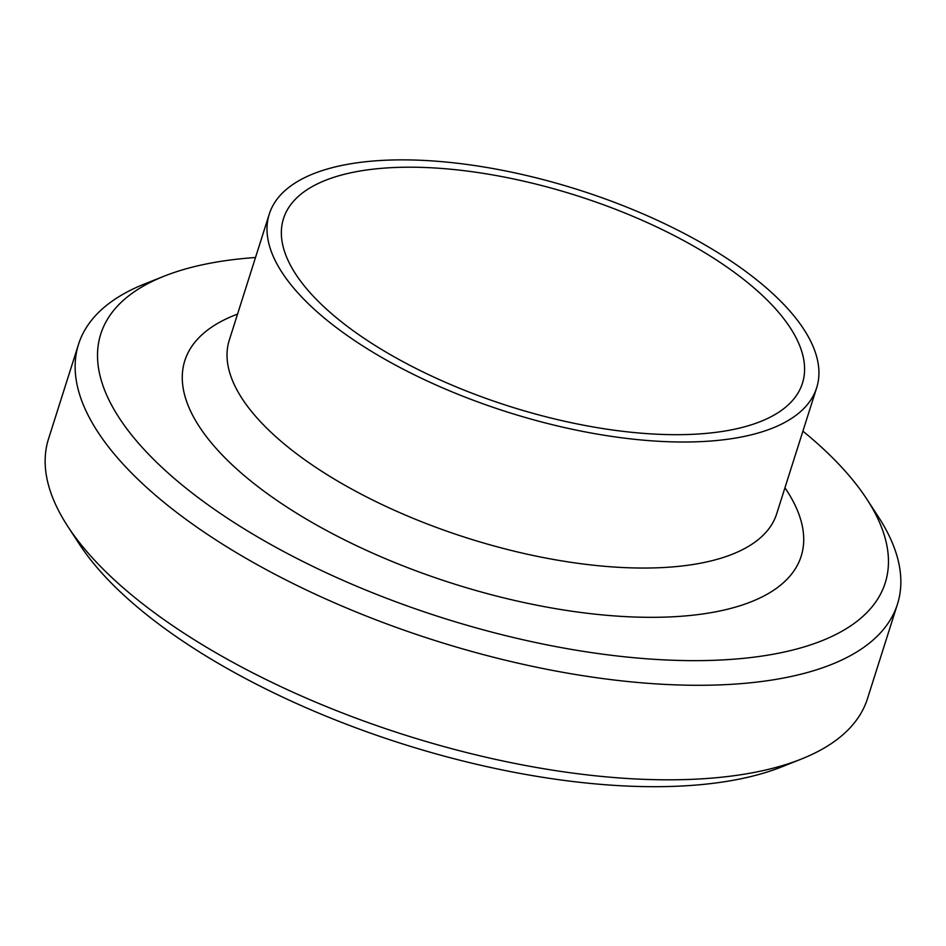 <?xml version="1.0" encoding="UTF-8"?>
<svg xmlns="http://www.w3.org/2000/svg" width="946" height="946" viewBox="0 0 946 946"><rect width="100%" height="100%" fill="white"/><g stroke="black" fill="none" stroke-linecap="round" stroke-linejoin="round"><path stroke-width="1.42" d="M78.518 344.344L48.53 438.861A429.579 174.525 17.6 0 0 67.769 526.366A429.579 174.525 17.6 0 0 636.989 779.031A429.579 174.525 17.6 0 0 801.321 759.07A429.579 174.525 17.6 0 0 867.482 698.656L897.47 604.127A429.579 174.525 -162.4 0 1 666.977 684.502A429.579 174.525 -162.4 0 1 246.327 558.507A429.579 174.525 -162.4 0 1 78.518 344.344A429.579 174.525 -162.4 0 1 144.679 283.918L164.131 276.185A411.498 167.17 17.6 0 0 194.403 494.746A411.498 167.17 17.6 0 0 664.435 659.894A411.498 167.17 17.6 0 0 866.796 499.086A411.498 167.17 17.6 0 0 802.894 431.163M801.321 759.07L781.869 766.816A411.498 167.17 -162.4 0 1 624.455 785.937A411.498 167.17 -162.4 0 1 79.204 543.915L67.769 526.366M255.491 257.513A411.498 167.17 17.6 0 0 164.131 276.185M866.796 499.086L878.231 516.622A429.579 174.525 -162.4 0 1 897.47 604.127M778.724 312.476A272.223 110.587 -162.4 0 1 802.445 383.248A272.223 110.587 -162.4 0 1 509.527 406.354A272.223 110.587 -162.4 0 1 283.493 218.632A272.223 110.587 -162.4 0 1 501.25 176.476A272.223 110.587 -162.4 0 1 778.724 312.476M791.648 313.114A287.146 116.654 -162.4 0 1 816.67 387.765A287.146 116.654 -162.4 0 1 507.695 412.137A287.146 116.654 -162.4 0 1 269.267 214.115A287.146 116.654 -162.4 0 1 498.968 169.653A287.146 116.654 -162.4 0 1 791.648 313.114M784.943 487.758A323.319 131.352 -162.4 0 1 453.276 583.682A323.319 131.352 -162.4 0 1 237.541 314.107M816.67 387.765L776.69 513.796A287.146 116.654 -162.4 0 1 467.714 538.168A287.146 116.654 -162.4 0 1 229.287 340.146L269.267 214.115"/></g></svg>
